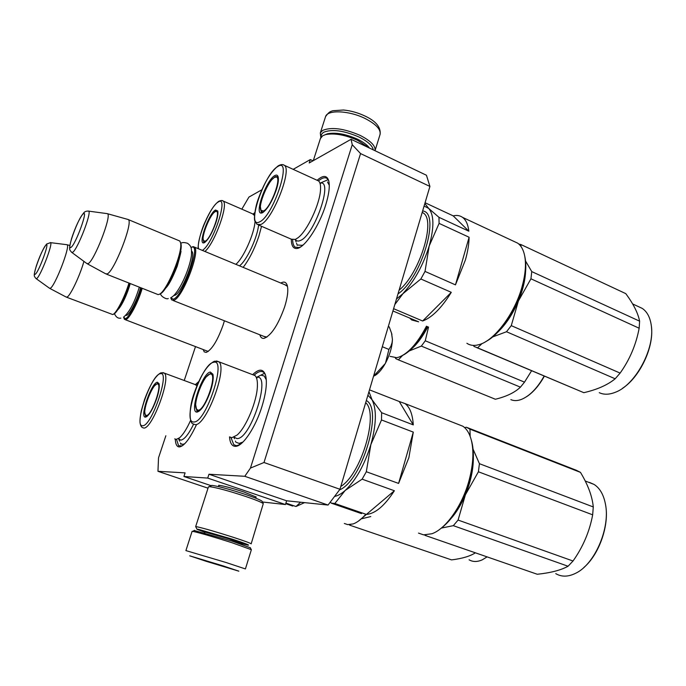 <?xml version="1.0" encoding="UTF-8"?>
<svg xmlns="http://www.w3.org/2000/svg" width="686" height="686" viewBox="0 0 686 686"><rect width="100%" height="100%" fill="white"/><g stroke="black" fill="none" stroke-linecap="round" stroke-linejoin="round"><path stroke-width="1.03" d="M244.791 476.298L250.459 468.075L352.244 144.712L351.069 139.284L426.452 175.247L429.916 186.429L339.964 489.272L328.054 505.05L244.791 476.298L208.964 474.24L207.721 478.082L183.917 476.487L185.1 472.868L157.96 471.308L158.526 457.828L165.858 435.764M351.069 139.284L309.215 162.968L310.321 159.564L313.022 160.816M293.179 169.356L310.321 159.564M241.832 209.17L248.915 197.088L261.838 189.782M184.234 380.498L195.501 346.601M224.399 320.782L223.087 325.138C217.368 340.891 211.7 349.989 206.1 352.424L204.239 351.867L203.159 349.534M280.84 283.052C284.098 281.183 286.251 282.066 287.323 285.71C288.42 290.47 287.537 297.51 284.664 306.822C278.182 324.915 271.304 335.428 264.05 338.37C261.992 338.652 260.603 337.469 259.874 334.802M253.237 214.041L254.78 212.583M261.538 226.311L258.819 236.37C254.497 249.044 249.275 259.377 243.153 267.377M317.112 180.298C323.132 174.981 327.016 175.187 328.774 180.907C329.992 186.309 328.954 194.378 325.653 205.088C319.239 226.037 304.593 247.895 297.012 248.478C293.265 248.881 291.361 245.785 291.301 239.182M195.484 384.512L198.769 381.553M196.316 425.037C190.133 438.225 184.654 445.506 179.861 446.878C177.057 447.212 175.547 444.665 175.324 439.237M252.645 374.667C259.094 368.442 263.415 368.699 265.619 375.422C267.3 382.574 266.065 392.984 261.915 406.652C255.664 426.881 243.41 445.506 236.173 446.286C232.288 446.749 230.067 443.619 229.51 436.888L231.868 437.719L237.004 435.113C246 427.747 257.096 401.07 257.396 386.021C257.576 380.679 256.761 377.18 254.952 375.551L252.757 374.71M328.054 505.05L286.611 500.789L208.964 474.24M339.964 489.272L263.999 462.51L250.459 468.075M263.999 462.51L360.562 153.587L352.244 144.712M429.916 186.429L360.562 153.587M208.012 488.183L157.96 471.308M183.917 476.487L211.099 485.679M207.721 478.082L285.453 504.544L262.455 501.998M255.449 497.522L256.247 497.067L244.147 492.085C231.671 487.986 223.182 485.722 218.671 485.302L218.817 486.151M285.453 504.544L286.611 500.789M208.295 351.378L206.417 350.778M287.468 286.336L284.75 284.681M266.914 337.092L263.784 336.354M182.047 445.969L178.574 445.668L176.542 439.383M196.522 385.146L197.679 384.006M254.112 214.804L254.575 214.358M239.337 444.982L236.258 445.694L233.789 444.682L230.993 437.642M254.24 375.062C258.202 371.435 261.392 370.569 263.793 372.464L265.439 374.805M318.484 180.881C322.214 177.743 325.13 176.979 327.222 178.592L328.774 180.924M299.568 247.552L295.04 247.14C293.574 245.862 292.776 243.427 292.639 239.843M191.96 247.011L193.212 246.634L194.49 247.123C200.664 251.145 182.45 298.161 173.884 300.254L171.732 299.954L170.994 298.496M191.008 247.432L192.174 247.089C201.281 244.988 182.716 296.669 173.387 299.182L170.685 297.827M180.452 242.415L180.881 243.539C183.831 251.951 167.264 291.987 160.061 293.908M178.626 240.529L179.766 241L180.469 242.501C183.496 251.136 166.424 292.416 159.032 294.38L158.106 294.603L106.553 274.177M127.399 219.297L128.454 219.649C133.093 223.053 114.339 271.099 107.265 273.894L105.558 273.783M106.69 213.569L107.642 213.758C111.646 216.27 94.316 260.749 88.211 263.604L86.719 263.493M142.216 288.283C138.28 302.003 129.637 318.518 125.898 319.599L124.466 319.393L123.952 318.321M141.385 287.949C137.603 301.308 129.114 317.601 125.461 318.673L123.514 317.206M129.5 283.249C125.632 296.635 117.195 313.022 113.679 314.154M128.959 283.035C124.938 296.789 116.354 313.416 112.761 314.565L66.653 297.252M83.924 261.375C80.048 275.369 70.444 295.649 67.091 297.072L65.959 296.987M66.542 244.653L67.194 244.773C70.298 246.651 54.974 286.191 50.335 288.257L49.349 288.163M388.302 326.536L389.262 326.939L391.526 333.104L392.435 339.476C392.16 346.936 389.862 354.799 385.523 363.065L388.919 349.431L390.926 346.121L392.092 342.546L392.435 339.476L391.612 333.405M385.523 363.065L385.24 363.589C381.656 369.865 378.02 373.964 374.333 375.877M373.527 376.262L385.24 363.589M374.187 374.033L375.173 374.427M382.299 346.73L388.919 349.431M321.065 137.166L321.365 134.465L323.415 132.355C331.715 128.891 343.549 130.434 358.924 136.986C367.653 141.35 372.464 145.655 373.347 149.917M320.834 137.509L320.311 132.938L322.566 130.451C331.304 126.781 343.772 128.402 359.97 135.314C370.697 140.776 375.714 145.912 375.036 150.723M250.313 547.771L232.057 541.117L194.215 530.501M245.417 568.908L251.368 549.709L232.1 542.763C214.041 537.035 201.212 533.288 193.615 531.521L192.08 531.393M205.954 561.234L238.848 571.172L223.396 565.984L189.73 555.823L205.954 561.234M210.182 562.383L227.452 567.528L210.182 562.383M210.13 562.057L210.585 562.194M240.229 543.261L248.229 545.19C249.996 545.224 244.542 543.166 231.859 539.033L198.254 529.266L197.054 529.326L205.02 532.379M251.145 543.887C251.05 543.355 245.048 541.143 233.129 537.249C216.253 531.873 204.239 528.392 197.088 526.805L195.647 526.668L208.415 486.949M240.52 542.232L240.289 542.96L243.238 543.381L229.956 538.647L202.644 530.793L205.114 532.096L228.798 538.81L240.28 542.995L240.246 543.818M262.258 501.62L262.043 501.2C260.38 499.914 254.978 497.71 245.828 494.572C230.282 489.444 219.108 486.4 212.308 485.448L210.876 485.791M251.17 543.827L263.287 503.593C261.52 502.246 255.732 499.888 245.914 496.527C229.218 491.03 217.23 487.755 209.967 486.717L208.441 486.846M324.958 134.773L327.556 133.77C335.866 132.226 345.83 134.027 357.457 139.164C363.04 141.882 366.976 144.737 369.248 147.739L369.488 148.073M320.388 138.581L322.686 135.751L325.653 134.576C334.554 132.93 345.247 134.859 357.732 140.373L368.828 147.756M334.828 503.49L345.204 490.439L362.131 479.171L394.39 490.747C384.64 505.779 375.311 513.677 366.401 514.431L334.828 503.49L331.218 503.13L330.386 501.963M457.245 424.034L462.913 426.246C466.866 428.982 469.704 433.732 471.419 440.506C473.975 451.465 473.211 464.671 469.147 480.123C462.373 505.625 445.831 529.035 431.863 533.759L423.562 534.848L418.529 533.108M398.592 483.416L413.289 432.111L408.873 457.673L398.592 483.416L366.315 471.736L370.869 444.579L381.493 419.961L381.639 412.715L372.044 399.741L368.957 391.655M362.131 479.171L366.315 471.736M210.362 372.052L212.909 374.256C213.706 377.909 212.926 383.491 210.551 391.003C206.1 403.377 201.675 410.391 197.276 412.054L197.242 412.063C188.701 413.632 202.19 372.755 210.362 372.052M206.46 376.717L210.859 373.115L212.883 374.136M197.054 409.962L198.906 411.386L196.899 411.086L195.742 405.255M213.552 362.319C201.367 363.691 181.464 423.854 193.984 421.976C206.203 422.567 227.332 357.603 213.552 362.319M471.428 440.523L471.951 442.444C474.412 453.043 473.683 465.794 469.764 480.689C462.939 503.507 452.889 519.748 439.632 529.412M413.281 424.891L399.243 401.507L405.023 403.591C409.851 407.175 412.603 414.275 413.281 424.891L381.639 412.715M413.289 432.111L381.493 419.961M334.554 496.441C337.846 495.815 341.396 493.817 345.204 490.439C355.957 480.217 364.515 464.928 370.869 444.579C376.417 424.334 376.803 409.388 372.044 399.741L367.902 395.222M399.243 401.507L369.488 389.862M331.218 503.13L361.522 513.625M394.39 490.747L366.401 514.431M339.467 489.933C362.217 480.835 383.414 409.01 366.324 400.53M256.607 377.3L260.903 375.131L264.187 375.997L266.297 379.795M242.938 442.058L239.174 443.405L236.567 442.47M198.151 410.237L196.273 408.933C192.877 402.725 204.042 374.402 210.01 374.05L210.696 374.05C217.608 374.23 205.071 410.485 198.151 410.237M467.209 427.558L576.317 470.27L580.485 472.388L469.953 429.144L470.159 436.365M464.645 427.627L466.343 427.224L469.953 429.144M605.601 505.025C609.46 525.004 599.281 554.399 583.889 567.459M589.497 482.43L594.067 484.427C599.778 488.063 603.551 494.546 605.395 503.858C610.566 527.8 594.719 564.527 575.494 573.35C568.111 576.952 561.534 577.046 555.754 573.633M473.366 457.622C473.357 469.49 470.699 481.898 465.382 494.838L458.077 520.057L453.326 525.665L441.561 528.04M465.348 494.932C461.609 503.713 457.168 511.216 452.005 517.433M425.886 534.977L425.277 535.457L424.454 534.943M473.083 449.201L479.42 463.685L478.408 471.779L465.382 494.838M580.485 472.388C587.996 484.831 592.267 496.355 593.279 506.945L592.67 514.826L478.408 471.779M592.67 514.826C589.566 531.513 583.023 546.905 573.024 561.011L458.077 520.057M573.024 561.011L568.068 566.242L453.326 525.665M568.068 566.242C560.874 570.203 550.601 572.879 537.258 574.259L425.277 535.457M593.279 506.945L479.42 463.685M513.951 241.412L517.656 243.144C521.06 245.545 523.375 249.661 524.619 255.501C526.248 263.801 525.476 273.92 522.295 285.839C515.16 313.039 494.632 340.513 479.257 344.569L476.496 345.212C472.783 345.77 469.576 345.127 466.883 343.274M455.461 284.87L469.104 237.245C468.992 244.07 467.749 251.685 465.365 260.071L455.461 284.87L425.02 271.416L429.187 245.982L439.091 223.387L438.963 217.325L428.673 208.398L424.831 203.536M451.294 292.33L422.645 320.997C432.017 317.549 441.57 307.988 451.294 292.33L420.861 278.988L425.02 271.416M422.645 320.997L393.601 308.691M274.794 175.59C276.535 174.613 277.667 175.076 278.182 176.971C278.782 179.706 278.139 184.037 276.252 189.945C272.025 201.658 267.489 209.239 262.627 212.686L261.546 213.046C253.931 214.761 266.348 179.775 274.794 175.59M272.453 179.14L275.266 176.636L277.77 176.534L278.224 177.16M262.892 212.54L261.306 212.24L260.431 206.923M277.753 166.569C264.101 173.704 245.597 229.639 259.617 221.861C273.422 216.159 292.956 156.108 277.753 166.569M258.579 225.025L291.327 239.2L295.306 239.44L298.007 237.759C307.174 231.062 319.89 204.068 320.508 189.808C320.791 185.28 320.148 182.33 318.596 180.967L317.146 180.307M524.704 255.912L525.013 257.499C526.591 265.533 525.845 275.3 522.775 286.799C516.584 310.192 500.051 334.374 485.885 341.517M468.838 231.191L453.206 215.876C456.833 215.018 459.954 215.515 462.553 217.368C465.948 219.872 468.041 224.476 468.838 231.191L438.963 217.325M469.104 237.245L439.091 223.387M394.827 304.55L403.728 292.648C414.764 280.531 423.245 264.976 429.187 245.982C434.281 227.34 434.109 214.812 428.673 208.398L424.094 206.032M453.206 215.876L425.071 202.739M392.924 310.964L418.632 321.828L411.72 319.976L409.671 318.038M396.482 298.993L420.861 278.988M398 293.891C421.761 278.104 440.944 212.334 422.627 210.971M321.211 182.665L324.521 181.233M327.479 181.944L329.28 185.263M303.358 244.782L302.209 245.348L297.835 245.031M263.475 211.014L260.817 210.268C257.962 205.217 268.243 180.495 274.477 177.468L276.132 177.039C282.22 176.988 270.653 208.081 263.475 211.014M518.788 244.036L520.906 244.55L521.008 246.54M525.553 260.997L531.761 271.596L639.609 321.168C638.066 313.185 633.452 304.001 625.769 293.625L520.906 244.55M651.486 327.351C653.93 347.365 639.712 377.18 622.605 388.233M638.28 306.556L642.182 308.366C647.052 311.607 650.071 317.224 651.254 325.207C655.233 348.411 635.253 385.223 615.196 392.332C609.708 394.51 604.795 394.793 600.456 393.189L599.255 392.684M525.579 271.725C525.099 280.84 522.706 290.59 518.41 300.983L511.267 325.644L506.5 331.741L492.642 336.946M518.367 301.077C512.811 313.974 505.916 324.384 497.702 332.29M482.104 343.506L477.593 347.819L474.069 346.49L473.451 345.401M531.761 271.596L530.947 278.799L518.41 300.983M639.609 321.168L639.155 328.225L530.947 278.799M639.155 328.225C636.076 344.664 629.731 359.627 620.118 373.098L511.267 325.644M620.118 373.098L615.171 378.783L506.5 331.741M615.171 378.783C607.625 384.957 597.18 389.597 583.829 392.684L477.593 347.819M583.829 392.684L476.659 347.579M365.415 514.697C361.162 519.448 357.08 522.526 353.161 523.924L347.665 524.601L344.338 523.469M304.55 502.632L295.975 506.508L285.908 503.078M157.386 382.222L159.066 383.706C159.709 386.784 158.886 391.835 156.605 398.866C152.678 409.619 149.025 415.699 145.646 417.097L145.621 417.097C139.104 418.4 151.212 382.659 157.386 382.222M154.907 385.498L157.823 383.157L159.066 383.706M146.813 416.591L145.621 416.342L144.823 412.552M146.547 416.642L145.646 417.097M160.25 373.741C151.04 374.625 133.153 427.318 142.705 425.723C151.846 426.34 170.737 370.003 160.25 373.741M174.716 438.869L176.259 439.4L179.586 437.762C183.179 434.564 186.849 428.759 190.614 420.338M196.959 385.712L194.841 384.426M365.887 514.869L358.349 521.163M285.728 503.678L292.742 506.071M300.588 502.229L295.975 506.508M184.706 443.773L182.733 444.357L181.01 443.722M146.427 415.51L145.192 414.636C142.499 409.825 152.455 384.143 157.068 383.971L157.514 383.971C162.805 384.014 151.666 415.793 146.427 415.51M487.094 556.878L482.327 559.793C477.336 562.048 472.92 562.048 469.087 559.793M370.783 516.567L361.805 518.719M350.597 524.567L349.903 525.236L349.148 524.687M475.372 552.822C470.099 556.235 462.158 558.593 451.56 559.896L349.903 525.236M426.46 326.202C417.345 343.489 408.033 353.839 398.523 357.252L396.671 357.68L390.068 356.343M215.473 210.019L217.762 210.979C218.277 213.38 217.591 217.436 215.721 223.139C211.974 233.394 208.218 239.903 204.462 242.655L203.733 242.904C197.825 244.31 208.973 213.157 215.473 210.019M213.981 212.634L215.893 210.928L217.805 211.159M204.754 242.492L203.785 242.252L203.125 238.702M202.327 250.39C213.14 244.302 229.467 194.095 218.157 202.07C210.456 205.911 196.127 240.117 198.537 248.812M235.83 264.324C243.281 258.45 254.369 233.755 255.029 221.449M254.489 215.498L252.602 213.861M427.215 326.519C419.558 341.139 411.506 350.692 403.076 355.177M205.225 241.189L203.433 240.657C201.092 236.653 210.276 213.972 215.181 211.674L216.287 211.382C221.038 211.279 210.756 239.002 205.225 241.189M544.358 376.168C539.024 385.704 533.005 392.606 526.299 396.885M544.152 376.082C537.352 388.113 529.815 395.873 521.54 399.363C517.518 400.898 513.951 400.993 510.856 399.638M428.527 327.076L425.269 340.779L421.341 346.096L409.328 350.915M427.858 326.793C422.739 336.637 417.157 344.132 411.137 349.277M402.485 355.528L398.386 359.858L395.796 358.675L395.325 357.809M531.581 370.774L524.507 382.153L425.269 340.779M524.507 382.153L520.425 387.153L421.341 346.096M520.425 387.153C514.809 392.521 506.465 396.551 495.378 399.243L398.386 359.858M495.378 399.243L493.774 398.652M191.668 251.256C196.968 254.206 181.859 293.488 174.698 295.349L173.764 295.529M107.573 213.689L88.7 211.134C86.453 210.962 84.841 211.494 83.872 212.711C79.636 217.951 75.529 226.569 71.567 238.565C68.231 250.947 69.886 249.678 71.498 252.208L72.673 252.311C77.467 249.687 91.83 212.737 88.7 211.134L88.031 211.048M71.052 247.32C75.734 244.413 88.691 208.604 83.178 213.912C78.41 217.351 65.933 251.651 71.052 247.32M140.604 287.648C137.62 299.147 129.903 314.36 126.636 315.311L125.77 315.38M67.151 244.73L50.61 242.664L46.631 244.019C43.278 248.298 39.848 255.595 36.332 265.911C33.417 276.467 33.846 275.729 35.929 278.473L36.701 278.559C40.328 276.655 53.036 243.856 50.61 242.664L50.147 242.612M35.286 274.228C38.768 272.145 50.207 240.975 46.013 245.065C42.455 247.569 31.393 277.59 35.286 274.228M325.404 117.1L325.593 116.526C327.608 109.554 349.277 110.506 365.226 118.558C376.357 124.355 381.262 129.765 379.958 134.79L375.079 150.543M205.105 532.13L204.762 532.851M245.408 568.934L225.917 562.46L185.906 550.592M234.02 437.154L236.927 438.577C250.862 439.743 271.922 373.03 256.444 377.394L264.53 373.287M256.281 377.42L257.044 377.866L256.71 378.578M216.073 361.085L213.5 362.337M254.952 375.551L218.774 361.762L214.444 361.213C207.369 364.703 200.698 375.105 194.438 392.426C188.753 407.424 189.096 423.176 193.075 423.879L195.244 424.651C206.297 425.809 228.009 367.619 218.774 361.762L216.682 361.007M340.805 486.451C361.316 474.206 378.972 413.735 365.681 402.673M295.366 239.414C296.395 241.06 297.964 241.463 300.074 240.606C314.154 236.104 333.893 179.175 320.096 183.153L319.968 183.179M318.596 180.967L284.381 165.326C282.932 164.194 280.9 164.348 278.276 165.789C270.627 171.903 263.801 183.385 257.807 200.218C254.875 208.878 253.777 219.297 254.9 221.029L257.13 224.399L260.809 224.494C272.342 220.292 292.382 169.974 284.381 165.326L282.975 164.717M399.098 290.178C419.652 273.645 436.176 219.94 423.185 212.96L422.216 212.351M178.454 438.603L180.752 440.146C184.371 439.589 188.676 434.238 193.658 424.085M196.35 384.992L164.271 373.107L161.039 372.772C155.851 375.216 150.371 384.091 144.6 399.372L141.316 410.64C140.236 416.505 139.815 420.595 140.064 422.928C140.51 425.449 141.29 426.984 142.379 427.541L143.811 428.055C152.249 429.102 171.414 377.48 164.271 373.107L162.848 372.601M239.448 265.834C246.403 261.117 257.37 237.819 258.588 225.034M204.917 251.462C214.735 243.213 228.79 204.162 223.139 201.024L222.11 200.595M208.244 351.386L206.1 352.424M266.451 337.195L264.05 338.37M301.06 246.634L297.012 248.478M183.231 445.111L179.861 446.878M240.64 443.876L236.173 446.286M286.894 285.573L194.49 247.123M266.031 337.238L173.018 300.459M192.174 247.089L193.212 246.634M180.881 243.539L180.469 242.501M179.766 241L128.454 219.649M107.642 213.758L128.385 219.571M87.482 263.904L105.49 273.688M72.021 252.594L86.668 263.398M208.064 351.412L125.367 319.736M118.832 308.074L119.295 308.177M67.194 244.773L69.835 245.485M49.881 288.446L65.916 296.918M36.298 278.739L49.315 288.103M391.912 334.391L391.577 333.293M320.311 132.938L325.593 116.526C329.563 111.158 330.523 111.612 332.882 110.72L343.489 110.009C350.898 110.729 358.169 112.778 365.295 116.174C375.885 121.173 380.841 127.167 380.155 134.173M255.707 496.69L255.295 498.002M219.091 485.311L218.671 486.623M205.346 531.367L205.114 532.096M250.201 547.548L251.205 549.503M194.575 530.304L192.62 531.35M192.097 531.341L185.915 550.575M181.061 251.702L180.675 251.248C181.473 250.227 180.324 255.235 177.202 266.271C172.435 278.267 168.533 285.608 165.498 288.291M171.166 297.501C178.48 293.857 189.447 269.967 191.437 255.449C191.72 247.998 191.505 246.368 187.63 243.324C184.363 242.312 182.09 242.312 180.804 243.341M168.267 298.521C166.741 299.765 160.713 296.455 160.49 293.694M118.112 309.232L118.661 308.949M130.22 283.541C127.424 293.865 121.671 306.256 117.795 309.712M123.497 317.215C129.465 312.233 134.739 302.209 139.318 287.134M120.856 318.124C118.121 318.656 115.985 317.172 114.451 313.674M196.942 529.103L195.819 526.899M211.597 485.414L209.204 486.674M262.043 501.2L263.287 503.593M327.556 133.77L325.653 134.576M320.559 138.066L313.296 160.661M196.899 411.086L198.177 411.549M198.297 411.54L197.276 412.054M233.883 437.214L234.492 438.706M235.452 441.089L235.898 442.196M471.951 442.444L471.419 440.506M462.913 426.246L405.023 403.591M212.883 374.153L210.696 374.05M579.979 472.062L469.516 428.836M594.067 484.427L585.218 480.98M328.14 179.655L320.096 183.153L320.559 183.436L320.156 183.822M261.306 212.24L262.481 212.754M262.549 212.609L261.546 213.046M295.254 239.465L296.078 241.866M296.532 243.196L297.278 245.374M517.656 243.144L462.553 217.368M422.173 212.489L423.185 212.96L422.233 212.308M261.272 210.945L262.952 212.506M278.242 177.228L276.132 177.039M642.182 308.366L632.621 303.924M145.629 416.342L146.65 416.702M178.489 438.577L179.612 441.192M180.367 442.967L180.95 444.322M145.741 415.347L147.053 416.419M159.135 383.989L157.514 383.971M203.785 242.252L204.411 242.518M204.625 242.51L203.733 242.904M253.674 214.324L223.139 201.024C222.435 200.226 220.926 200.346 218.62 201.384C214.178 204.771 209.659 211.665 205.071 222.058C201.024 230.522 197.594 244.345 198.237 248.684M203.785 241.18L205.003 242.321M217.856 211.459L216.287 211.382"/></g></svg>
